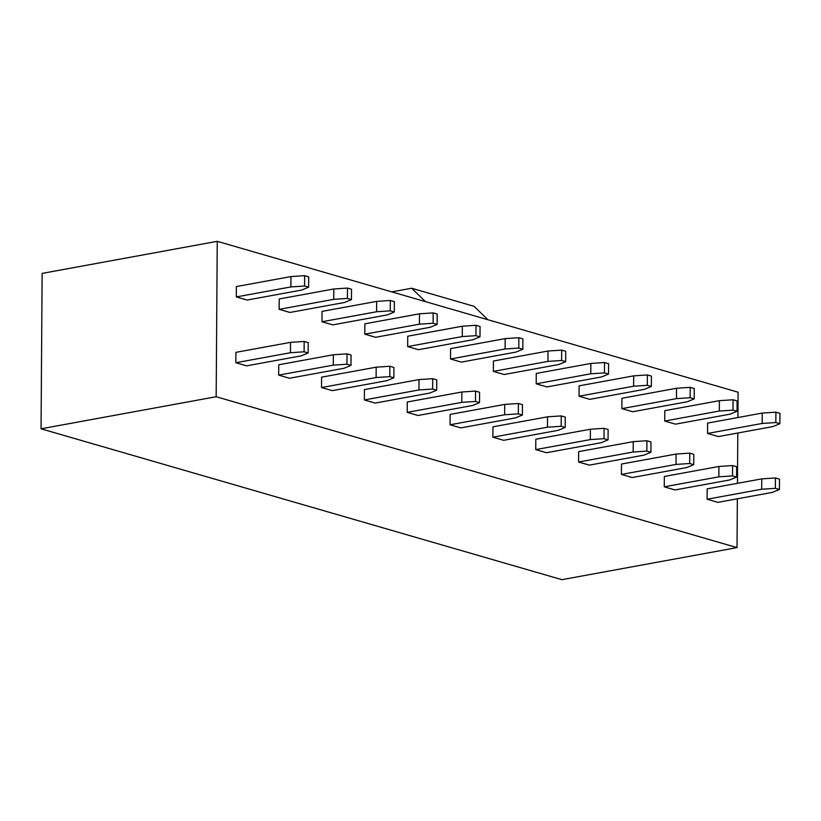 <?xml version="1.0" encoding="UTF-8"?>
<svg xmlns="http://www.w3.org/2000/svg" width="821" height="821" viewBox="0 0 821 821"><rect width="100%" height="100%" fill="white"/><g stroke="black" fill="none" stroke-linecap="round" stroke-linejoin="round"><path stroke-width="1.23" d="M217.247 241.323L42.138 273.393L41.05 428.798L216.169 396.728L217.247 241.323L738.1 392.202L737.925 417.54M41.05 428.798L561.903 579.677L737.012 547.607L737.361 498.799M216.169 396.728L737.012 547.607M425.494 301.646L411.629 288.233L474.035 306.315L487.9 319.718M411.629 288.233L391.761 291.876M386.917 380.667L332.32 390.663L321.524 387.543L321.596 377.178L376.192 367.182L389.862 366.269L393.916 367.439L393.844 377.804L386.917 380.667M321.524 387.543L376.121 377.537L376.192 367.182M376.121 377.537L389.79 376.634L389.862 366.269M389.79 376.634L393.844 377.804M387.368 314.874L332.782 324.88L321.986 321.75L322.058 311.385L376.654 301.389L390.324 300.486L394.378 301.656L394.306 312.011L387.368 314.874M321.986 321.75L376.582 311.754L376.654 301.389M376.582 311.754L390.252 310.841L390.324 300.486M390.252 310.841L394.306 312.011M301.235 355.842L246.639 365.848L235.843 362.718L235.914 352.353L290.511 342.357L304.18 341.454L308.234 342.624L308.162 352.979L301.235 355.842M235.843 362.718L290.439 352.722L290.511 342.357M290.439 352.722L304.109 351.809L304.18 341.454M304.109 351.809L308.162 352.979M301.687 290.059L247.09 300.055L236.304 296.925L236.376 286.57L290.962 276.574L304.642 275.661L308.686 276.831L308.614 287.196L301.687 290.059M236.304 296.925L290.891 286.929L290.962 276.574M290.891 286.929L304.57 286.026L304.642 275.661M304.57 286.026L308.614 287.196M347.026 353.861L351.07 355.031L350.998 365.396L344.071 368.26L289.474 378.255L278.678 375.125L278.75 364.77L333.347 354.764L347.026 353.861L346.955 364.216L350.998 365.396M278.678 375.125L333.275 365.129L333.347 354.764M333.275 365.129L346.955 364.216M344.533 302.467L289.936 312.462L279.14 309.343L279.212 298.977L333.808 288.982L347.488 288.068L351.532 289.249L351.46 299.603L344.533 302.467M279.14 309.343L333.737 299.337L333.808 288.982M333.737 299.337L347.406 298.434L347.488 288.068M347.406 298.434L351.46 299.603M686.808 467.539L632.211 477.545L621.415 474.415L621.487 464.05L676.083 454.054L689.763 453.141L693.807 454.321L693.735 464.676L686.808 467.539M621.415 474.415L676.011 464.419L676.083 454.054M676.011 464.419L689.691 463.506L689.763 453.141M689.691 463.506L693.735 464.676M687.269 401.756L632.673 411.752L621.877 408.622L621.949 398.267L676.545 388.271L690.215 387.358L694.268 388.528L694.197 398.893L687.269 401.756M621.877 408.622L676.473 398.626L676.545 388.271M676.473 398.626L690.143 397.713L690.215 387.358M690.143 397.713L694.197 398.893M772.951 426.571L718.354 436.577L707.558 433.447L707.63 423.082L762.227 413.086L775.907 412.183L779.95 413.353L779.878 423.708L772.951 426.571M707.558 433.447L762.155 423.451L762.227 413.086M762.155 423.451L775.835 422.538L775.907 412.183M775.835 422.538L779.878 423.708M772.489 492.364L717.893 502.36L707.097 499.23L707.168 488.875L761.765 478.879L775.445 477.966L779.488 479.136L779.416 489.501L772.489 492.364M707.097 499.23L761.693 489.234L761.765 478.879M761.693 489.234L775.373 488.331L775.445 477.966M775.373 488.331L779.416 489.501M730.105 414.164L675.509 424.159L664.723 421.04L664.794 410.674L719.381 400.679L733.061 399.765L737.104 400.946L737.032 411.3L730.105 414.164M664.723 421.04L719.309 411.034L719.381 400.679M719.309 411.034L732.989 410.131L733.061 399.765M732.989 410.131L737.032 411.3M729.653 479.957L675.057 489.952L664.261 486.822L664.333 476.467L718.929 466.461L732.599 465.558L736.653 466.728L736.581 477.093L729.653 479.957M664.261 486.822L718.857 476.827L718.929 466.461M718.857 476.827L732.527 475.913L732.599 465.558M732.527 475.913L736.581 477.093M432.708 378.676L436.751 379.856L436.68 390.211L429.752 393.074L375.156 403.08L364.37 399.95L364.442 389.585L419.028 379.589L432.708 378.676L432.636 389.041L436.68 390.211M364.37 399.95L418.956 389.954L419.028 379.589M418.956 389.954L432.636 389.041M430.214 327.292L375.618 337.287L364.822 334.157L364.893 323.802L419.49 313.807L433.17 312.893L437.213 314.063L437.141 324.428L430.214 327.292M364.822 334.157L419.418 324.162L419.49 313.807M419.418 324.162L433.098 323.248L433.17 312.893M433.098 323.248L437.141 324.428M472.598 405.492L418.002 415.488L407.206 412.358L407.278 402.003L461.874 391.997L475.554 391.094L479.597 392.264L479.526 402.629L472.598 405.492M407.206 412.358L461.802 402.362L461.874 391.997M461.802 402.362L475.482 401.448L475.554 391.094M475.482 401.448L479.526 402.629M473.06 339.699L418.464 349.695L407.668 346.575L407.739 336.21L462.336 326.214L476.006 325.301L480.059 326.481L479.987 336.836L473.06 339.699M407.668 346.575L462.264 336.569L462.336 326.214M462.264 336.569L475.934 335.666L476.006 325.301M475.934 335.666L479.987 336.836M515.444 417.899L460.848 427.895L450.052 424.775L450.124 414.41L504.72 404.414L518.39 403.501L522.443 404.671L522.372 415.036L515.444 417.899M450.052 424.775L504.648 414.769L504.72 404.414M504.648 414.769L518.318 413.866L518.39 403.501M518.318 413.866L522.372 415.036M515.896 352.106L461.299 362.112L450.513 358.982L450.585 348.617L505.172 338.621L518.851 337.718L522.895 338.888L522.823 349.243L515.896 352.106M450.513 358.982L505.1 348.987L505.172 338.621M505.1 348.987L518.78 348.073L518.851 337.718M518.78 348.073L522.823 349.243M558.28 430.307L503.684 440.313L492.887 437.183L492.959 426.817L547.556 416.822L561.236 415.908L565.279 417.089L565.207 427.443L558.28 430.307M492.887 437.183L547.484 427.187L547.556 416.822M547.484 427.187L561.164 426.273L561.236 415.908M561.164 426.273L565.207 427.443M558.742 364.524L504.145 374.52L493.349 371.39L493.421 361.035L548.018 351.039L561.697 350.126L565.741 351.296L565.669 361.661L558.742 364.524M493.349 371.39L547.946 361.394L548.018 351.039M547.946 361.394L561.615 360.481L561.697 350.126M561.615 360.481L565.669 361.661M604.071 428.326L608.125 429.496L608.053 439.861L601.126 442.724L546.529 452.72L535.733 449.59L535.805 439.235L590.402 429.229L604.071 428.326L603.999 438.681L608.053 439.861M535.733 449.59L590.33 439.594L590.402 429.229M590.33 439.594L603.999 438.681M601.577 376.931L546.991 386.927L536.195 383.807L536.267 373.442L590.863 363.446L604.533 362.533L608.587 363.713L608.515 374.068L601.577 376.931M536.195 383.807L590.792 373.801L590.863 363.446M590.792 373.801L604.461 372.898L604.533 362.533M604.461 372.898L608.515 374.068M646.917 440.733L650.961 441.903L650.889 452.268L643.962 455.132L589.365 465.127L578.579 462.007L578.651 451.642L633.248 441.647L646.917 440.733L646.845 451.098L650.889 452.268M578.579 462.007L633.165 452.002L633.248 441.647M633.165 452.002L646.845 451.098M644.423 389.339L589.827 399.345L579.031 396.215L579.103 385.849L633.699 375.854L647.379 374.951L651.422 376.121L651.351 386.475L644.423 389.339M579.031 396.215L633.627 386.219L633.699 375.854M633.627 386.219L647.307 385.306L647.379 374.951M647.307 385.306L651.351 386.475M737.463 483.323L737.812 433.006"/></g></svg>
